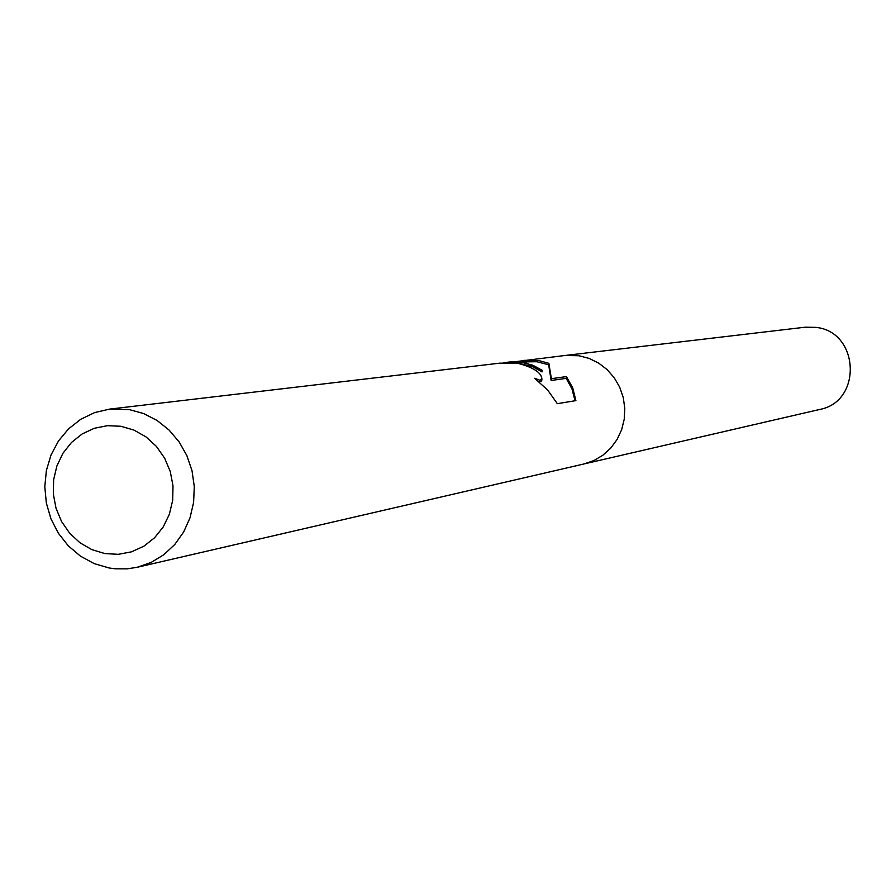 <?xml version="1.0" encoding="UTF-8"?>
<svg xmlns="http://www.w3.org/2000/svg" width="896" height="896" viewBox="0 0 896 896"><rect width="100%" height="100%" fill="white"/><g stroke="black" fill="none" stroke-linecap="round" stroke-linejoin="round"><path stroke-width="1.34" d="M522.357 362.51L533.042 365.322L542.259 370.328L524.664 362.242L512.142 361.704L506.386 362.387L522.357 362.51M129.17 409.573L143.584 413.538L157.058 420.448L169.086 430.058L179.178 441.974L186.928 455.739L192.035 470.814L194.286 486.595L193.603 502.466L190.019 517.798L183.658 531.989L174.798 544.466L163.778 554.758L151.054 562.475L137.11 567.302L127.21 568.848L115.158 568.792L109.166 567.997L94.304 563.651L80.506 556.181L68.354 545.899L58.352 533.243L50.915 518.75L46.334 503.014L44.8 486.685L46.39 470.456L51.027 454.966L58.531 440.899L68.6 428.814L80.808 419.238L94.674 412.574L109.592 409.114L129.17 409.573M517.395 361.435L565.029 355.477L578.939 355.746L589.142 358.411L598.674 363.115L607.163 369.656L614.264 377.798L619.696 387.206L623.258 397.51L624.792 408.318L624.243 419.205L621.634 429.733L617.075 439.488L610.736 448.101L602.885 455.224L593.824 460.589L583.901 463.982L137.11 567.302M523.88 360.326L538.754 360.55L548.867 363.328L551.387 378.694L566.44 376.589L572.723 387.856L575.893 400.624L557.323 403.682L547.747 390.163L534.643 378.269L539.84 380.229L541.912 379.131C541.52 372.579 533.266 367.248 517.138 363.149M120.926 426.283L134.008 430.102L146.059 436.946L156.453 446.466L164.662 458.203L170.274 471.542L172.995 485.822L172.693 500.304L169.366 514.259L163.206 526.982L154.526 537.824L143.774 546.258L131.488 551.835L118.306 554.322L104.866 553.571L91.862 549.64L79.934 542.752L69.675 533.232L61.578 521.562L56.045 508.334L53.357 494.189L53.626 479.842L56.874 465.987L62.91 453.32L71.456 442.478L82.096 433.989L94.304 428.288L107.464 425.678L120.926 426.283M520.643 363.754L532.202 366.542L542.046 371.896L542.259 370.328M503.362 362.813L506.386 362.387M541.923 379.131L541.677 380.912L539.381 381.998M575.042 400.758L571.939 388.83L566.182 378.37M566.44 376.589L566.194 378.358L551.141 380.486L548.666 364.773L536.883 361.738L522.782 361.906M551.141 380.486L551.387 378.694M548.666 364.773L548.867 363.328M517.115 363.138L499.811 363.16L109.592 409.114M565.634 355.41L805.202 327.197L815.954 327.376C859.555 331.755 862.557 401.8 819.526 409.494L584.494 463.837"/></g></svg>
